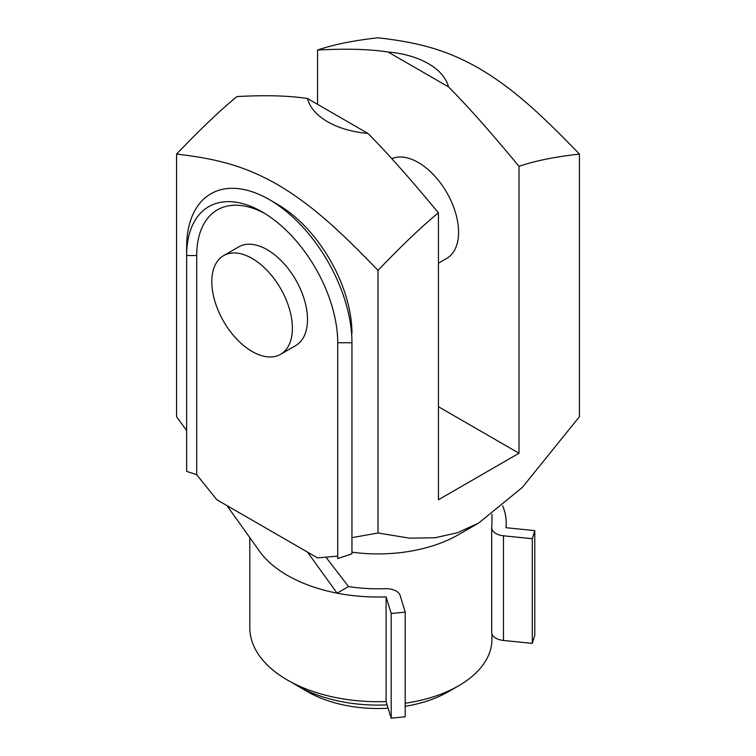 <?xml version="1.0" encoding="UTF-8"?>
<svg xmlns="http://www.w3.org/2000/svg" width="756" height="756" viewBox="0 0 756 756"><rect width="100%" height="100%" fill="white"/><g stroke="black" fill="none" stroke-linecap="round" stroke-linejoin="round"><path stroke-width="1.13" d="M378 270.393C331.393 221.782 305.622 201.276 277.282 184.436C248.951 168.56 223.171 159.308 176.564 154.101C200.983 128.605 221.121 109.431 236.997 96.57C265.46 95.001 288.962 95.653 307.494 98.526A71.215 41.117 0 0 0 327.641 121.782A71.215 41.117 0 0 0 367.926 133.415C386.467 151.947 409.969 178.435 438.433 212.861C422.557 225.723 402.419 244.906 378 270.393L378 532.989L409.459 538.159L435.135 537.762L457.635 532.668L478.718 523.02L522.311 487.431L579.436 416.698L579.436 154.101C555.017 156.794 534.879 160.877 519.003 166.348C490.54 131.913 467.038 105.434 448.506 86.893A71.215 41.117 0 0 0 428.359 63.636A71.215 41.117 0 0 0 388.074 52.013C369.533 49.131 346.031 48.478 317.567 50.047C333.443 44.585 353.581 40.503 378 37.8C424.607 43.007 450.378 52.258 478.718 68.134C507.049 84.974 532.829 105.49 579.436 154.101M478.718 523.02L458.571 534.643A113.948 65.791 180 0 1 351.956 552.173M351.956 537.648L378 532.989M391.854 158.647A56.974 32.895 60 0 1 434.993 176.328A56.974 32.895 60 0 1 458.571 232.272A56.974 32.895 60 0 1 446.777 258.354L438.433 263.173M491.948 633.915L491.948 639.321A113.948 65.791 180 0 1 458.571 685.834A113.948 65.791 180 0 1 405.207 703.203M387.119 704.894A113.948 65.791 180 0 1 297.429 685.834L297.429 685.834A113.948 65.791 180 0 1 292.685 682.933M307.494 691.655L297.429 685.834L307.494 691.655A99.707 57.56 0 0 0 388.13 708.211M405.207 706.331A99.707 57.56 0 0 0 448.506 691.655L458.571 685.834M280.589 354.299L295.7 345.577A56.974 32.895 -120 0 0 307.494 319.495A56.974 32.895 -120 0 0 282.631 262.162A56.974 32.895 -120 0 0 238.726 246.891L223.615 255.613A56.974 32.895 60 0 1 267.52 270.884A56.974 32.895 60 0 1 292.392 328.217A56.974 32.895 60 0 1 280.589 354.299A56.974 32.895 60 0 1 236.685 339.038A56.974 32.895 60 0 1 211.812 281.695A56.974 32.895 60 0 1 223.615 255.613M249.811 537.336L249.811 627.688A128.189 74.012 0 0 0 386.099 701.549L386.099 596.881A128.189 74.012 180 0 1 337.081 593.158A128.189 74.012 180 0 1 258.278 549.48L226.923 505.575L317.567 557.909L337.715 556.104M196.711 474.702L196.711 255.528L186.637 255.528A106.823 61.68 60 0 1 262.171 211.916A106.823 61.68 60 0 1 337.715 342.751L337.715 558.561L351.956 553.817L351.956 342.751A116.897 67.492 60 0 0 269.297 199.584A116.897 67.492 60 0 0 186.637 247.306L186.637 471.347L196.711 474.702L216.849 499.763L226.923 505.575M196.711 255.528A99.707 57.569 60 0 1 264.742 213.447M307.494 552.088L337.081 593.158L348.507 586.562L325.93 557.163M502.721 505.906A128.189 74.012 180 0 1 506.189 523.02A128.189 74.012 180 0 1 505.934 527.688L534.775 530.627L532.3 538.726L503.468 535.787A14.241 8.221 180 0 1 491.693 527.688A14.241 8.221 180 0 1 491.721 527.178A113.948 65.791 0 0 0 491.948 523.02L491.948 514.382M386.099 701.549L391.183 718.2L405.207 716.773L405.207 612.105L391.183 613.532L386.099 596.881M391.183 718.2L391.183 613.532M491.693 527.688L491.693 632.366A14.241 8.221 0 0 0 503.468 640.464L532.3 643.394L534.775 635.295L534.775 530.627M532.3 643.394L532.3 538.726M348.507 586.562A113.948 65.791 0 0 0 385.191 588.678A14.241 8.221 180 0 1 400.122 595.454L405.207 612.105M269.297 199.584L277.282 204.196A105.604 60.971 60 0 1 351.956 333.528M176.564 154.101L176.564 416.698L186.637 430.523M519.003 166.348L519.003 453.241L438.433 499.754L438.433 212.861M317.567 104.337L317.567 50.047M367.926 133.415L307.494 98.526M519.003 453.241L438.433 406.719M388.074 52.013L448.506 86.893M337.715 342.751L351.956 342.751M503.468 640.464L503.468 535.787M506.189 527.716L506.189 523.02"/></g></svg>
